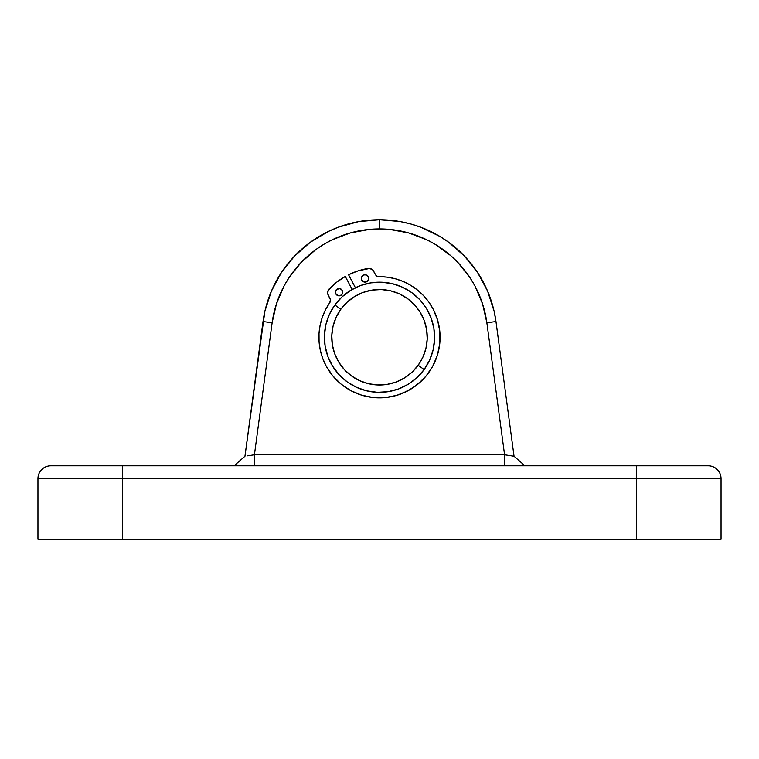 <?xml version="1.0" encoding="UTF-8"?>
<svg xmlns="http://www.w3.org/2000/svg" width="759" height="759" viewBox="0 0 759 759"><rect width="100%" height="100%" fill="white"/><g stroke="black" fill="none" stroke-linecap="round" stroke-linejoin="round"><path stroke-width="1.14" d="M368.959 220.214L358.514 221.628L379.5 219.74L379.5 228.924L379.5 219.74A117.522 117.522 0 0 0 263.031 321.531L272.13 322.765A108.338 108.338 0 0 1 379.5 228.924L389.215 229.36L408.333 232.833L426.52 239.654L435.078 244.265L450.799 255.688L457.819 262.405L469.935 277.595L474.916 285.944L482.544 303.809L486.861 322.755L504.574 454.783L254.426 454.783L272.13 322.765L276.447 303.818L284.084 285.953L289.065 277.604L301.171 262.415L315.801 249.626L323.922 244.265L332.48 239.654L350.667 232.833L369.785 229.36L379.5 228.924A108.338 108.338 0 0 1 486.861 322.755L495.969 321.531L514.042 456.254L495.969 321.531A117.522 117.522 0 0 0 379.5 219.74A117.522 117.522 0 0 1 495.969 321.531L486.861 322.755L504.574 454.783L514.042 456.254L504.574 454.783L504.574 465.808L504.574 454.783L254.426 454.783L272.13 322.765L263.031 321.531A117.522 117.522 0 0 1 379.5 219.74L399.623 221.476M51.147 465.808L707.853 465.808M37.95 478.663L37.95 539.26L122.417 539.26L122.417 478.663L636.583 478.663L636.583 539.26L122.417 539.26L721.05 539.26L721.05 478.663L636.583 478.663L636.583 539.26L721.05 539.26L721.05 478.663A12.856 12.856 0 0 0 708.194 465.808A12.856 12.856 0 0 1 721.05 478.663L636.583 478.663L636.583 465.808L636.583 478.663L37.95 478.663L37.95 539.26L122.417 539.26L122.417 465.808L122.417 478.663L37.95 478.663A12.856 12.856 0 0 1 50.806 465.808A12.856 12.856 0 0 0 37.95 478.663M491.282 300.981L487.582 291.105L494.09 311.152L495.969 321.531M477.601 272.547L464.461 256.068L477.601 272.547L487.582 291.105M448.597 242.197L439.793 236.391L448.597 242.197L464.461 256.068M420.809 227.245L410.771 223.981L420.809 227.245L439.793 236.391M392.868 220.508L390.041 220.214M348.172 224L341.503 226.049M319.207 236.391L310.403 242.197L328.495 231.391L338.191 227.245L358.514 221.628M302.158 248.781L294.539 256.068L310.403 242.197M267.718 300.981L264.91 311.152L271.418 291.105L281.399 272.547L294.539 256.068M263.031 321.531L244.958 456.254L264.91 311.152M400.486 221.628L410.771 223.981M355.402 287.727L348.542 274.739L355.402 287.727L354.444 288.202M708.194 465.808L50.806 465.808M247.738 455.827L254.426 454.783L247.738 455.827M254.426 465.808L254.426 454.783L254.426 465.808M244.958 456.254L234.038 465.808L244.958 456.254M524.962 465.808L514.042 456.254L524.962 465.808M396.113 382.024L387.062 384.405L396.113 382.024L404.528 377.925L411.976 372.261L418.181 365.25L424.129 369.557L418.181 365.25A47.741 47.741 0 0 1 351.512 375.942A47.741 47.741 0 0 1 340.819 309.283L334.871 304.976A55.084 55.084 0 0 0 347.205 381.9A55.084 55.084 0 0 0 424.129 369.557A55.084 55.084 0 0 1 347.205 381.9A55.084 55.084 0 0 1 334.871 304.976L342.024 296.883L350.62 290.355L360.326 285.621L370.772 282.87L381.549 282.215L392.251 283.676L402.46 287.187L411.795 292.632L419.879 299.786L426.416 308.391L431.15 318.097L433.892 328.543L434.546 339.32L433.095 350.022L429.575 360.231L424.129 369.557L416.976 377.64L408.38 384.177L398.674 388.912L388.228 391.663L377.451 392.318L366.749 390.857L356.54 387.337L347.205 381.9L339.121 374.737L332.584 366.142L327.85 356.436L325.108 345.99L324.454 335.212L325.905 324.51L329.425 314.302L334.871 304.976A55.084 55.084 0 0 1 411.795 292.632A55.084 55.084 0 0 1 424.129 369.557A55.084 55.084 0 0 0 411.795 292.632A55.084 55.084 0 0 0 334.871 304.976L340.819 309.283L336.104 317.366L333.049 326.209L331.787 335.487L332.357 344.833L334.738 353.884L332.357 344.833M362.887 292.509L371.938 290.128L362.887 292.509L354.472 296.608L347.024 302.272L340.819 309.283A47.741 47.741 0 0 1 407.488 298.581A47.741 47.741 0 0 1 418.181 365.25L422.896 357.166L425.951 348.315L427.213 339.045L426.643 329.7L424.262 320.649L420.154 312.234L414.49 304.786L407.488 298.581L399.405 293.866L390.553 290.82L381.284 289.558L371.938 290.128M377.735 384.974L387.062 384.405M334.738 353.884L338.846 362.29L344.51 369.747L351.512 375.942L359.595 380.667L368.447 383.712L377.716 384.974M342.584 291.124L342.309 290.46A3.672 3.672 0 0 0 337.347 288.923A3.672 3.672 0 0 0 335.81 293.885A3.672 3.672 0 0 1 337.347 288.923A3.672 3.672 0 0 1 342.309 290.46L340.146 288.667L337.347 288.923L335.554 291.086L335.81 293.885L338.685 295.83L341.379 295.023L342.717 292.547L341.911 289.853M367.375 275.621A3.672 3.672 0 0 0 366.123 274.938L363.988 274.929L361.806 276.703L361.379 278.79L362.698 281.276L364.662 282.101L367.356 281.295L368.551 279.53L368.286 276.731A3.672 3.672 0 0 0 367.384 275.621L366.123 274.938A3.672 3.672 0 0 0 363.988 274.929L362.726 275.593A3.672 3.672 0 0 0 361.787 280.166A3.672 3.672 0 0 1 363.324 275.204A3.672 3.672 0 0 1 368.286 276.731L366.787 275.213M377.821 276.542L378.817 276.674A3.672 3.672 0 0 1 375.525 274.711L373.732 271.314A5.512 5.512 0 0 0 367.954 268.458L367.954 268.458A69.771 69.771 0 0 0 348.542 274.739L358.011 270.887L369.661 268.439L372.707 269.948L376.113 275.526L377.821 276.542L387.099 277.149L395.24 278.743L403.086 281.447L410.486 285.185L417.308 289.91L423.418 295.517L428.712 301.902L433.076 308.96A60.597 60.597 0 0 1 407.811 390.847A60.597 60.597 0 0 1 325.924 365.572A60.597 60.597 0 0 0 407.811 390.847A60.597 60.597 0 0 0 433.076 308.96L437.573 319.956L439.831 331.617L439.774 343.495L437.402 355.136L432.801 366.085L426.16 375.933L417.716 384.291L407.811 390.847L396.815 395.335L385.145 397.602L373.267 397.545L361.635 395.164L350.677 390.572L340.829 383.921L332.47 375.487L325.924 365.572A60.597 60.597 0 0 1 329.833 302.556A60.597 60.597 0 0 0 329.814 302.575L330.412 299.672L327.717 293.714L328.192 290.355L336.768 282.111L345.298 276.456L352.157 289.445L345.298 276.456A69.771 69.771 0 0 0 329.169 288.951L336.768 282.111A69.771 69.771 0 0 1 336.787 282.101M325.564 309.644A60.597 60.597 0 0 0 325.545 309.681L330.288 301.665M322.3 317.262A60.597 60.597 0 0 0 322.29 317.29L325.554 309.663L329.833 302.556A3.672 3.672 0 0 0 330.412 299.682L328.267 295.336L330.07 298.733A3.672 3.672 0 0 1 329.833 302.556M319.017 333.514L320.099 325.288A60.597 60.597 0 0 0 325.924 365.572L322.556 357.992L320.26 350.022L319.074 341.806L319.017 333.514L320.099 325.288L322.29 317.29L325.554 309.663M387.099 277.149L395.24 278.743M417.308 289.91L423.418 295.517M428.712 301.902L433.076 308.96A60.597 60.597 0 0 0 378.817 276.674A60.597 60.597 0 0 1 433.076 308.96M440.097 337.556L439.774 343.495M438.873 349.377L437.402 355.136M422.146 380.316L412.924 387.811L402.422 393.361M325.924 365.572L322.556 357.992M320.099 325.288L322.29 317.29M330.488 300.678L330.412 299.672A3.672 3.672 0 0 0 330.07 298.733M327.689 291.997L328.192 290.355A5.512 5.512 0 0 0 328.267 295.336A5.512 5.512 0 0 1 329.169 288.951L329.169 288.951M361.521 279.492L362.698 281.276M363.959 281.959L366.085 281.969L367.868 280.792M368.694 278.828L368.694 278.107M368.561 277.396L367.384 275.621M366.123 274.938L365.421 274.796M362.726 275.593L362.214 276.105M361.388 278.069L361.379 278.79M335.544 293.221L337.319 295.403M336.209 294.483A3.672 3.672 0 0 1 335.82 293.894A3.672 3.672 0 0 0 340.772 295.422A3.672 3.672 0 0 0 342.309 290.46A3.672 3.672 0 0 1 337.973 295.678L340.108 295.687L341.892 294.52M340.146 288.667L336.749 289.321M361.787 280.166A3.672 3.672 0 0 0 366.758 281.693A3.672 3.672 0 0 0 368.286 276.731A3.672 3.672 0 0 1 366.758 281.693A3.672 3.672 0 0 1 361.787 280.166M336.218 294.492A3.672 3.672 0 0 0 336.711 294.995M373.732 271.314A5.512 5.512 0 0 0 369.661 268.439M375.525 274.72A3.672 3.672 0 0 0 378.817 276.674"/></g></svg>
